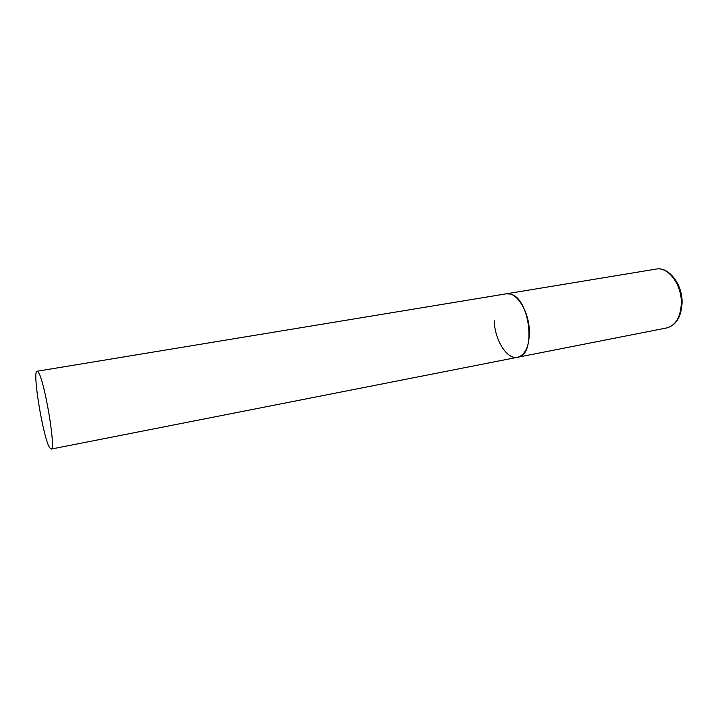 <?xml version="1.0" encoding="UTF-8"?>
<svg xmlns="http://www.w3.org/2000/svg" width="718" height="718" viewBox="0 0 718 718"><rect width="100%" height="100%" fill="white"/><g stroke="black" fill="none" stroke-linecap="round" stroke-linejoin="round"><path stroke-width="1.08" d="M37.058 371.242C32.041 370.65 43.125 437.738 49.614 447.664L51.131 449.082C56.408 450.796 44.319 378.727 38.162 372.041L37.058 371.242L656.108 269.097C668.009 266.45 681.669 284.22 681.337 302.843C680.718 316.97 675.853 325.335 666.753 327.929L517.642 357.268C536.831 355.643 529.884 297.001 509.986 294.003L506.172 293.833C516.377 291.4 528.951 310.975 529.363 330.962C529.354 346.103 525.45 354.871 517.642 357.268C506.998 359.853 494.756 340.161 494.199 320.65M666.753 327.929C676.185 325.344 681.31 316.898 682.1 302.592M656.108 269.097C668.144 266.378 682.396 283.484 682.1 302.341M517.642 357.268L51.131 449.082"/></g></svg>
